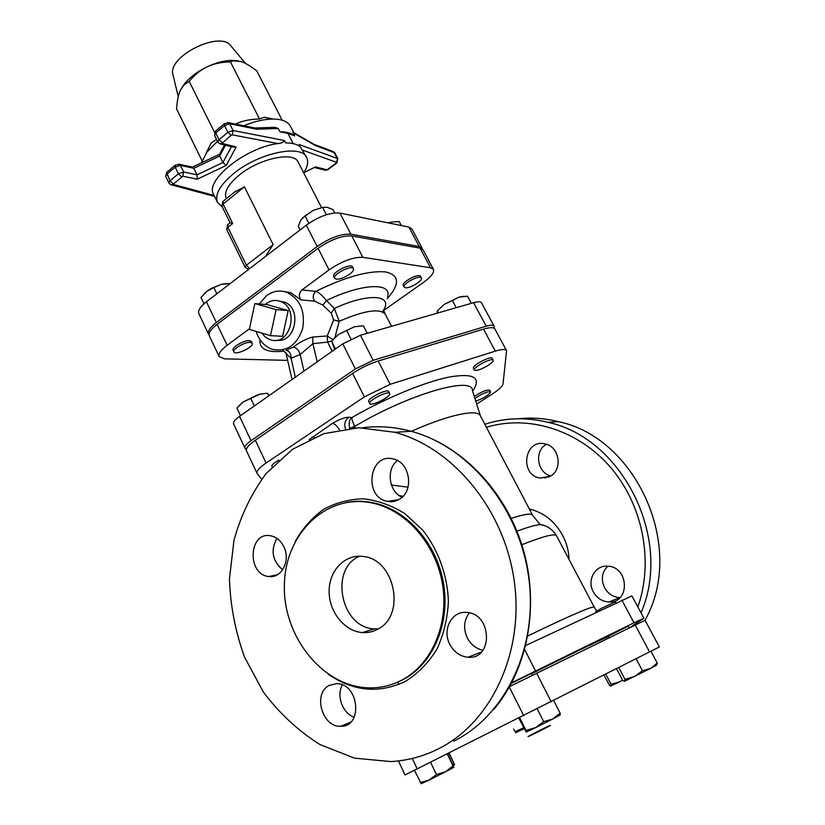 <?xml version="1.0" encoding="UTF-8"?>
<svg xmlns="http://www.w3.org/2000/svg" width="825" height="825" viewBox="0 0 825 825"><rect width="100%" height="100%" fill="white"/><g stroke="black" fill="none" stroke-linecap="round" stroke-linejoin="round"><path stroke-width="1.24" d="M254.853 303.59L267.104 304.631L288.193 310.592L276.107 309.612L254.853 303.59L249.336 329.402L270.476 335.672L276.107 309.612M288.193 310.592L282.614 336.301L270.476 335.672M265.299 304.477L266.537 303.466C271.064 300.248 275.787 299.609 280.727 301.527C299.64 308.385 290.41 345.778 271.343 340.003C267.548 339.023 264.433 336.744 261.999 333.156M279.634 301.115L284.687 302.187C302.363 308.519 295.247 343.468 277.035 340.158M609.025 637.632L608.283 636.24L628.32 626.123L629.197 627.763M595.732 612.459L595.423 611.872L601.373 608.417L615.337 601.776L615.945 602.92M511.448 683.327L531.217 673.509L532.094 675.252M525.793 645.47L631.929 595.908L643.933 618.234L633.992 622.803L621.864 600.126M513.542 729.001L515.893 732.806M622.679 680.305L619.709 681.78L622.535 680.13M603.921 675.19L609.778 685.658L610.768 686.039L611.057 684.317L619.709 681.78L610.665 686.06M657.257 663.073L656.618 665.105L650.688 668.374L657.257 663.073L650.956 651.307M634.477 676.552L642.458 670.715L650.688 668.374L624.535 681.275L624.958 679.357L634.477 676.552M616.564 668.776L622.576 680.202L624.401 681.295M543.706 721.658L552.771 718.998L535.621 727.65L543.706 721.658L537.302 708.984M518.853 718.224L526.278 732.043L525.979 730.403L535.621 727.65L526.268 732.043M560.144 713.182L560.185 714.945L552.771 718.998L560.144 713.182L553.771 700.652M420.193 782.533L429.021 780.099L421.235 783.729L414.439 770.344M436.425 774.531L445.51 771.788L429.021 780.099L436.425 774.531L430.588 762.29M453.843 767.302L445.51 771.788L453.038 765.982L453.843 767.302L447.532 753.823M605.787 674.242L611.057 684.317M618.791 667.642L624.958 679.357M636.147 658.835L642.458 670.715M519.678 717.812L525.979 730.403M447.253 753.967L453.038 765.982M452.729 764.641L453.863 763.517L454.596 764.734L449.099 753.039M454.596 764.744L453.183 765.569M448.872 753.153L453.863 763.517M475.726 401.022L477.582 400.496C485.306 397.341 489.648 394.453 490.607 391.854C487.224 391.318 481.996 393.546 474.942 398.516M474.334 396.598C481.408 391.72 486.533 389.586 489.72 390.173L490.607 391.854M488.338 365.258C491.844 362.907 493.453 361.216 493.154 360.164C492.174 357.173 472.447 367.599 474.385 370.085C476.561 371.095 481.212 369.487 488.338 365.258M474.385 370.085L473.426 368.259C471.477 365.764 491.195 355.338 492.185 358.349L493.154 360.164M389.678 393.669L389.617 393.504C388.575 390.173 367.682 400.713 369.744 403.538C370.786 406.766 390.864 396.825 389.678 393.669M369.744 403.538L368.775 401.6C366.702 398.764 387.585 388.224 388.647 391.576L388.699 391.741M272.147 466.785L271.879 466.218C271.693 464.846 274.044 462.815 278.933 460.123M471.343 303.332L467.517 296.216L459.308 297.072L463.98 296.278M452.409 300.506L444.221 304.394L458.762 297.237L452.409 300.506L456.235 307.684M459.308 297.072L458.772 297.237L459.308 297.072M437.415 310.829L444.221 304.394L437.436 310.819L437.013 313.222M346.655 330.516L338.415 334.507L354.358 326.782L346.655 330.516L350.945 339.023M367.218 333.31L363.371 325.772L354.358 326.782M332.63 339.9L338.415 334.507L331.588 341.168L334.775 349.46M238.446 406.282L243.179 401.94L236.919 408.127L240.487 415.697M268.94 395.701L267.486 393.288L260.226 394.051L243.179 401.94L258.514 394.494L265.939 393.329M268.723 395.866L267.486 393.288M254.358 405.952L250.738 398.351M438.477 312.799L437.436 310.819M335.486 348.954L331.588 341.168M405.446 287.76C409.963 288.616 423.204 280.521 421.358 278.004C420.028 274.426 401.992 283.975 404.188 287.09L405.446 287.76M404.188 287.09L403.332 285.45C401.125 282.336 419.152 272.786 420.492 276.365L421.358 278.004M349.542 274.282C352.646 271.941 353.946 270.074 353.461 268.702C351.883 264.454 332.114 274.601 334.641 278.365C337.384 280.191 342.354 278.829 349.542 274.282M334.641 278.365L333.733 276.581C331.196 272.797 350.965 262.659 352.543 266.929L353.461 268.702M250.212 342.365C244.819 341.859 232.114 349.315 233.918 351.914C235.28 355.823 254.409 346.737 252.213 343.221L250.212 342.365M233.918 351.914L233.093 350.182C231.289 347.573 243.983 340.117 249.377 340.632L251.377 341.498L252.213 343.221M388.493 222.936L391.442 222.059L388.616 222.967M401.321 225.545L399.187 221.513L391.442 222.059M302.332 218.089L313.201 210.396L305.054 215.851L301.001 219.811L298.248 226.194L300.125 229.907M334.661 212.922L332.939 209.571L327.164 207.271L322.616 207.446L313.201 210.396M230.01 283.542L221.378 284.316L225.854 283.625M203.961 293.896L206.817 291.308L200.98 297.485L203.981 303.796M213.861 287.543L206.817 291.308L210.808 288.657L221.378 284.316L213.861 287.543L216.851 293.782M326.36 214.727L322.616 207.446M308.859 223.317L305.054 215.851M509.695 686.534L645.026 620.276L659.371 646.955L405.023 774.953L398.423 760.928M531.382 673.839C571.467 653.885 597.156 641.468 608.468 636.58M303.703 172.848C307.642 166.784 308.632 161.69 306.653 157.575C301.465 143.736 257.74 153.068 232.918 174.178C219.656 185.532 214.521 194.937 217.511 202.403L213.623 194.463C204.456 180.706 245.592 147.489 277.932 143.571C281.191 143.292 283.357 142.282 284.419 140.518L233.062 130.505L227.875 132.299L230.979 135.31L232.279 134.857L233.062 130.505L229.701 123.802L227.803 122.533M220.512 143.973L233.073 147.118L236.197 146.953L222.09 143.395L230.979 135.31M192.483 167.135L193.844 168.31L219.708 156.018L225.431 145.2M214.098 195.422L173.013 184.346L182.81 176.21L197.237 179.211L197.031 174.838L193.844 168.31L180.458 165.382L178.592 164.093M306.653 157.575L300.341 146.891C297.217 144.231 292.318 142.9 285.646 142.921L284.419 140.518M293.236 132.371L294.669 135.888L287.925 133.372L279.912 131.742L278.242 128.483L275.014 127.349L254.812 127.968M293.195 143.622L287.925 133.372M314.077 144.365L315.098 145.375L334.816 152.883L333.517 151.625L337.518 158.524L336.373 162.979L336.971 162.824L337.518 158.524L299.124 144.53M336.373 162.979L327.04 169.806L315.562 166.918L303.734 172.807M197.237 179.211L226.205 165.443L222.936 162.525L219.708 156.018L219.615 154.223L192.452 167.124M224.513 123.575L224.513 125.586L229.701 123.802L256.761 129.236L255.224 128.019M272.477 127.442L275.014 127.349M232.021 60.349L232.413 61.102M231.227 46.283L230.484 45.385C219.151 30.649 167.784 56.482 172.868 74.363L173.137 75.498M180.861 89.358L184.511 83.81C190.049 77.086 197.66 71.383 207.353 66.712C215.737 62.824 223.657 60.71 231.124 60.369L237.971 60.772M282.191 120.213L256.771 70.878C250.542 66.103 245.386 63.02 241.312 61.627L233.537 60.823L230.433 61.906C221.389 62.081 213.696 63.69 207.353 66.712C200.97 69.682 194.917 74.559 189.172 81.345L183.965 84.944L180.366 90.368C178.417 94.607 177.138 100.733 176.54 108.766L202.032 160.71M216.49 139.312L210.922 143.333L206.178 153.068M214.562 132.402L189.172 81.345M273.353 119.047L264.103 117.263L259.535 119.006C249.851 119.233 241.89 120.924 235.641 124.101M259.535 119.006L230.433 61.906M293.813 132.712L290.524 126.338C287.894 121.492 281.872 119.058 272.487 119.047C263.897 119.212 254.337 121.45 243.808 125.751M217.491 141.322L206.962 152.006L201.403 162.865M294.669 135.888C291.514 133.165 286.595 131.783 279.912 131.742M217.511 202.403L222.358 207.003M226.38 198.67L226.225 198.351C223.802 192.277 227.968 184.656 238.745 175.477C258.772 158.513 293.968 150.954 298.207 162.143L321.575 207.653M248.572 269.455L245.138 267.228L246.386 265.217L249.645 268.63M227.958 224.524L227.865 227.36L246.386 265.217L273.168 244.602L265.485 256.482M230.134 222.771L232.691 223.523L227.865 227.36L226.669 229.443L245.138 267.228M223.183 201.259L223.111 204.012L244.406 186.842L234.238 192.328M222.08 206.333L223.111 204.012L232.691 223.523M419.213 246.51L350.893 234.197C341.23 233.578 329.99 237.682 317.161 246.52L216.315 322.544C210.076 327.412 207.487 331.289 208.56 334.177L198.856 313.655C197.722 310.643 200.248 306.683 206.425 301.775L306.312 225.163C319.028 216.284 330.248 212.252 339.962 213.067L408.88 227.081L411.912 228.958L422.194 248.263L419.213 246.51L408.88 227.081M208.56 334.177L209.117 334.971M422.472 249.16L422.194 248.263M233.712 424.091L233.578 423.864C232.99 422.153 234.981 419.647 239.559 416.357L342.777 343.829L360.453 335.259L473.581 302.692C478.026 301.465 480.666 301.507 481.511 302.816L494.072 326.102C493.267 324.875 490.658 324.906 486.214 326.195L373.158 360.298L355.389 368.94L251.027 440.705C246.407 443.963 244.365 446.397 244.901 448.006L246.293 449.893M633.992 622.803L511.809 682.667M643.933 618.234L630.341 627.206M476.685 404.044L491.648 394.494C498.671 389.936 502.466 386.42 503.033 383.965L506.571 350.635C505.488 349.006 501.734 349.161 495.309 351.12L390.112 384.326L364.361 396.887L266.093 463C259.318 467.662 256.286 471.075 256.998 473.23L261.628 479.232M256.998 473.23L246.458 450.759C245.685 448.46 248.645 444.953 255.348 440.241L352.615 373.457C360.814 367.971 369.353 363.815 378.242 360.999L483.512 329.134C489.947 327.257 493.732 327.195 494.876 328.948L506.571 350.635M494.113 328.206L494.072 326.102M353.647 427.938L355.039 427.123L354.709 426.432C352.605 421.74 351.656 418.791 351.852 417.594C349.284 419.626 348.562 423.184 349.676 428.247L354.709 426.432C407.756 394.505 472.9 375.664 472.395 390.452L480.408 415.862M334.96 337.404L339.178 321.296L334.342 308.447L326.483 300.568C322.358 295.463 318.801 292.401 315.81 291.38L301.981 289.915C298.949 292.906 298.567 296.216 300.826 299.867L290.802 292.689L283.882 291.483M300.826 299.867L314.676 301.177C312.438 297.577 312.809 294.319 315.81 291.38C345.211 276.963 368.404 270.466 385.409 271.899C399.558 275.003 400.156 283.965 387.203 298.794M314.676 301.177L322.915 305.126L326.483 300.568C361.515 283.346 392.432 282.181 387.533 296.598M322.915 305.126L331.227 313.17L334.342 308.447C369.425 292.06 395.165 294.989 382.367 311.788M331.227 313.17L333.671 319.935L339.178 321.296C364.464 310.406 379.84 308.065 385.306 314.263L391.524 326.318M333.671 319.935L327.236 335.961L332.887 339.601M286.285 353.729L291.081 358.246C291.142 353.595 289.441 350.945 285.976 350.274L293.226 347.139C299.918 342.024 306.415 338.662 312.696 337.043L327.236 335.961L327.608 342.097L332.186 351.275M227.133 345.273L217.14 324.287C210.891 329.144 208.302 333.011 209.375 335.899L219.182 356.637C218.171 353.873 220.822 350.089 227.133 345.273L249.48 328.742M219.182 356.637L224.555 358.844L287.781 360.381M217.14 324.287L318.068 248.304C330.907 239.477 342.158 235.362 351.811 235.96L420.08 248.139L423.05 249.882L433.434 269.383C434.466 272.477 431.124 276.839 423.4 282.459L382.893 311.004M433.434 269.383L430.516 267.754L420.08 248.139M301.981 289.915L329.041 269.899C341.993 261.123 353.265 256.926 362.856 257.317L430.516 267.754M286.265 353.616L282.758 350.058M259.256 303.961L266.609 295.618C272.931 291.06 279.623 289.946 286.667 292.267C300.073 298.939 305.415 311.025 302.682 328.525C297.01 345.005 287.017 351.976 272.704 349.429C264.67 346.706 259.143 340.694 256.111 331.413M312.696 337.043L312.892 343.664L327.608 342.097L331.794 340.921M293.226 347.139C296.608 347.696 298.918 350.151 300.166 354.492L312.892 343.664L317.192 361.804M292.04 379.479L285.883 352.698M593.309 591.845C586.585 580.171 595.31 564.733 607.932 566.208C629.227 566.93 630.176 603.529 608.84 601.972C602.085 601.487 596.908 598.115 593.309 591.845M550.306 476.221L540.035 478.057C519.049 475.004 524.401 438.477 545.088 443.922C559.36 446.387 563.135 469.518 550.306 476.221M399.248 495.619L403.105 496.217M369.909 502.549L370.673 502.281M276.87 538.354C270.414 550.43 272.343 560.907 282.635 569.807M342.354 684.915C336.146 695.588 342.581 713.367 354.173 717.245M373.003 689.37L372.25 687.875M469.353 612.872C463.846 620.194 463.145 628.495 467.239 637.797C470.848 644.624 476.077 648.77 482.945 650.234M397.361 460.546C385.914 469.208 388.75 491.659 402.053 497.258M644.985 620.266C686.39 547.078 635.817 437.363 558.422 421.657C544.913 418.296 531.506 417.337 518.203 418.78M546.47 444.304C533.981 450.656 536.993 472.849 550.801 475.922M607.819 566.197C601.858 572.199 600.775 579.377 604.57 587.74C608.118 593.876 613.222 597.176 619.874 597.64L620.039 597.64M402.332 679.852C432.279 663.867 449.501 622.885 442.231 582.749C435.095 542.592 404.869 509.396 371.518 502.858C325.555 493.463 284.573 534.518 284.367 585.843C283.264 637.065 323.101 687.07 369.177 687.875C380.841 688.091 391.896 685.41 402.332 679.852M438.271 748.935C423.153 756.463 407.344 760.671 390.833 761.578L354.513 758.154L319.883 744.532C298.279 730.857 279.469 713.408 263.443 692.175L244.499 657.02C235.352 631.61 230.34 605.571 229.453 578.903L234.001 540.138C240.91 515.336 251.656 493.103 266.217 473.437L292.442 449.347L323.833 433.682L358.7 427.732L395.01 432.321C452.657 447.789 503.931 508.582 514.14 580.284C524.556 651.925 491.473 722.648 438.271 748.935M399.444 499.228C395.691 501.487 391.7 502.208 387.461 501.383C363.041 497.351 369.291 452.121 393.381 459.02C410.035 462.175 414.439 491.04 399.444 499.228M449.738 644.17C441.849 629.423 452.11 610.356 467.012 612.48C492.205 613.862 493.288 659.804 468.053 657.247C460.082 656.452 453.977 652.09 449.738 644.17M329.185 685.462L336.517 683.657C358.927 683.007 363.402 726.969 340.797 726.268C322.152 727.598 312.562 693.464 329.185 685.462M283.913 546.862C290.843 560.474 281.521 578.655 268.868 576.52C246.861 574.85 248.48 531.506 270.404 535.745C276.251 536.838 280.758 540.54 283.913 546.862M378.355 628.846L374.364 628.846C340.787 628.072 329.031 568.621 359.659 556.205M377.994 629.062C373.127 631.785 367.929 632.95 362.392 632.569C344.324 631.352 328.721 611.428 329.134 590.803C329.247 570.137 345.314 553.73 363.351 556.504C394.69 559.133 406.24 615.151 377.994 629.062M408.035 487.183L391.432 485.048M411.366 431.331C448.233 414.779 477.489 408.674 480.367 415.779L532.62 515.243L540.076 524.556L544.624 525.68M524.112 728.743L515.811 732.641L515.305 731.631L523.607 727.722M544.345 728.124C531.393 734.477 520.709 740.376 533.971 733.879C547.315 727.341 557.597 721.627 544.345 728.124M635.106 624.876L649.615 651.998M509.376 687.091L523.762 715.77M536.58 673.045L551.265 701.931M412.273 758.464L417.244 768.952M224.513 125.586L227.875 132.299L219.089 139.662L215.758 132.959L224.513 125.586M226.205 165.443L236.197 146.953M232.279 134.857L277.932 143.571M222.193 142.642L219.089 139.662L217.882 142.106L219.801 143.787L222.09 143.395M255.544 128.112L228.556 122.667L224.235 123.802L215.49 131.175L214.552 135.413L215.758 132.959L215.768 130.948M175.271 165.103L175.189 167.145L180.458 165.382L183.666 171.992L178.396 173.766L181.49 176.653M182.81 176.21L183.666 171.992L197.031 174.838L222.936 162.525L231.412 146.695M173.106 183.655L170.002 180.799L166.619 172.394L165.732 176.406L166.825 174.188L175.189 167.145L178.396 173.766L170.002 180.799L168.898 183.006L170.744 184.666L173.013 184.346M192.937 167.227L179.334 164.247L174.972 165.351L166.918 172.136M332.908 151.398L314.284 144.468M302.858 150.222L336.6 162.339M315.562 166.918L303.961 172.456M293.009 132.681L315.098 145.375M336.765 162.989L328.195 169.403M327.04 169.806L324.895 170.125L314.696 167.568M256.761 129.236L278.242 128.483M273.168 244.602L244.406 186.842M350.893 234.197L339.962 213.067M317.161 246.52L306.312 225.163M216.315 322.544L206.425 301.775M472.632 391.184C481.841 377.572 474.014 372.859 449.151 377.056C424.493 382.006 384.863 398.403 351.852 417.594L348.954 417.233C344.902 417.254 339.426 419.286 332.527 423.328L309.2 439.581M511.252 518.389C524.246 514.13 531.372 513.078 532.62 515.243M516.955 531.187C527.711 527.227 535.425 525.02 540.076 524.556C542.602 524.896 550.481 526.02 556.524 535.724C554.895 533.259 543.314 536.26 521.812 544.727M260.05 339.787C259.071 348.944 266.671 352.77 282.862 351.264M295.329 377.159L291.081 358.246L300.166 354.492L303.982 371.085M329.041 269.899L318.068 248.304M362.856 257.317L351.811 235.96M373.158 360.298L360.453 335.259M355.389 368.94L342.777 343.829M251.027 440.705L239.559 416.357M486.214 326.195L473.581 302.692M596.753 610.954L594.217 607.076C591.649 606.21 569.518 615.832 527.835 635.941M569.064 559.453C568.724 550.904 566.569 542.829 562.578 535.219C554.73 521.194 543.654 512.459 529.341 509.004M539.23 523.452L540.674 524.504M486.42 427.298C527.443 414.707 576.964 429.124 609.737 466.424C642.469 503.673 654.194 560.814 637.849 606.922M395.711 432.279L394.103 432.073M547.594 476.902L548.46 477.149M635.632 624.618L636.322 623.277M641.025 612.841C673.417 538.137 621.637 437.745 547.986 422.338C526.144 416.996 505.096 417.646 484.832 424.287C505.117 417.698 526.164 417.048 547.986 422.338L558.422 421.657M328.36 674.365C353.76 691.597 379.552 693.866 405.745 681.161C418.203 673.283 428.608 662.609 436.951 649.131C443.757 634.384 447.573 618.389 448.408 601.136C447.408 575.066 438.209 549.832 422.678 530.062L404.982 513.686C391.689 505.416 377.85 500.466 363.454 498.816C349.202 499.146 335.868 502.683 323.472 509.417C311.984 517.811 302.538 528.536 295.144 541.592M348.655 502.085L360.608 501.311L372.725 502.673C406.034 509.2 436.229 542.334 443.365 582.44C450.625 622.514 433.424 663.424 403.507 679.387L395.319 683.131M362.825 427.711C378.727 425.7 394.824 426.886 411.139 431.269C467.981 446.397 518.44 505.838 528.495 575.933C538.746 645.985 506.21 715.234 453.812 741.139M314.335 437.25L312.128 437.013M339.395 429.701C336.982 425.855 334.692 423.73 332.527 423.328M345.479 428.742C343.901 423.968 345.067 420.131 348.954 417.233M355.451 427.845L355.039 427.123M535.456 670.838L524.7 649.698M390.112 384.326L378.242 360.999M364.361 396.887L352.615 373.457M266.093 463L255.348 440.241M495.309 351.12L483.512 329.134M284.687 302.187L280.727 301.527M511.057 685.833L510.593 684.925M388.647 391.576L389.617 393.504M217.882 142.106L214.552 135.413M168.898 183.006L165.732 176.406M214.603 196.453L171.445 184.862M337.951 158.874L334.816 152.883M328.587 169.403L325.638 170.29M292.988 132.227L314.459 144.581M224.503 144.963L219.409 154.615M172.868 74.363L178.272 96.669M230.484 45.385L245.541 63.473M231.124 60.369L233.537 60.823M184.511 83.81L183.965 84.944M210.922 143.333L206.962 152.006M264.103 117.263L272.487 119.047M226.669 229.443L227.556 224.843L230.123 222.802M230.093 222.781L221.935 206.147L222.802 201.558L235.929 190.957M384.12 311.489L385.306 314.263M286.667 292.267L290.802 292.689M233.578 423.864L244.901 448.006M370.549 502.662L371.126 502.363M543.541 477.52L545.665 478.005M608.84 601.972L619.874 597.64M540.035 478.057L549.677 476.582M345.995 502.507C354.74 500.785 363.65 500.837 372.725 502.673L371.518 502.858M395.01 432.321L411.139 431.269C460.195 444.417 504.869 489.338 522.483 546.872C540.024 604.385 528.278 669.199 493.628 709.552M362.392 632.569L374.364 628.846M268.868 576.52L277.582 574.633M340.797 726.268L350.594 722.195M468.053 657.247L481.439 651.987M387.461 501.383L398.702 499.661M369.858 502.538L370.642 502.281M594.217 607.076L556.524 535.724M398.857 684.399L397.763 682.1"/></g></svg>

